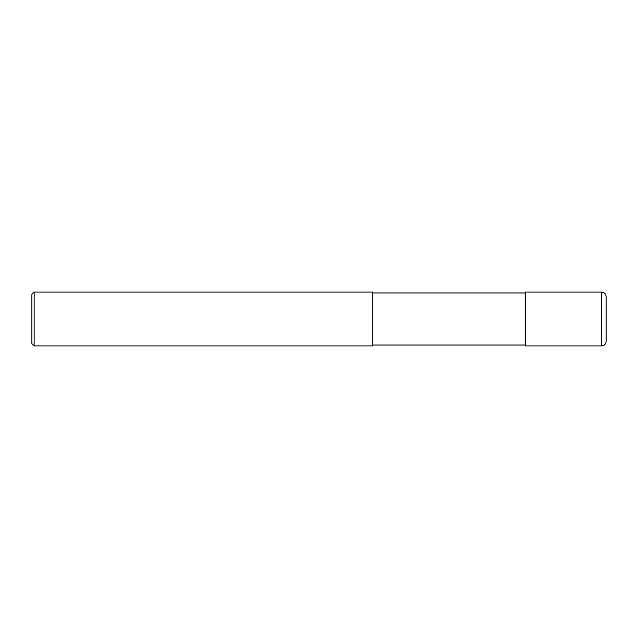 <?xml version="1.0" encoding="UTF-8"?>
<svg xmlns="http://www.w3.org/2000/svg" width="638" height="638" viewBox="0 0 638 638"><rect width="100%" height="100%" fill="white"/><g stroke="black" fill="none" stroke-linecap="round" stroke-linejoin="round"><path stroke-width="0.96" d="M601.618 292.084L525.353 292.084L525.353 345.916L601.618 345.916C604.338 345.652 605.837 344.153 606.1 341.426L606.1 296.574C605.837 293.847 604.338 292.348 601.618 292.084L601.618 345.916M525.353 292.986L372.831 292.986M34.141 292.084L372.831 292.084L372.831 345.916L34.141 345.916L31.9 343.675L31.9 294.325L34.141 292.084L34.141 345.916M525.353 345.014L372.831 345.014"/></g></svg>
